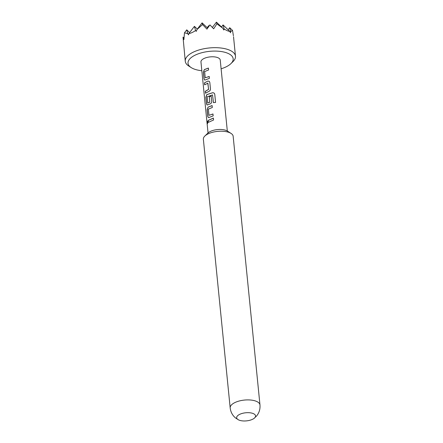 <?xml version="1.0" encoding="UTF-8"?>
<svg xmlns="http://www.w3.org/2000/svg" width="443" height="443" viewBox="0 0 443 443"><rect width="100%" height="100%" fill="white"/><g stroke="black" fill="none" stroke-linecap="round" stroke-linejoin="round"><path stroke-width="0.66" d="M207.158 123.038L207.413 121.149L207.789 121.88C207.634 123.78 207.424 124.167 207.158 123.038L207.385 123.769M207.451 123.73L207.479 121.172M221.107 68.803A22.682 9.724 174.3 0 0 230.925 63.626A22.682 9.724 174.3 0 0 227.696 53.243A22.682 9.724 174.3 0 0 197.384 54.168A22.682 9.724 174.3 0 0 191.188 67.591A22.682 9.724 174.3 0 0 193.502 68.787A22.682 9.724 174.3 0 0 201.836 70.725M191.188 67.591L188.779 66.04A25.229 10.815 -5.7 0 1 185.263 61.228A25.229 10.815 -5.7 0 1 201.105 49.383A25.229 10.815 -5.7 0 1 229.385 50.076A25.229 10.815 -5.7 0 1 235.477 56.217A25.229 10.815 -5.7 0 1 232.979 61.627L230.925 63.626M233.406 35.794L232.514 30.401L230.753 31.569L230.432 32.776L230 31.547L227.464 30.811L224.208 29.116L223.793 29.997L222.812 28.236L216.893 23.85L213.659 28.806L209.921 24.902L206.947 29.138L202.573 24.564L196.991 29.52L196.238 31.364L195.568 30.545C193.07 32.234 190.839 33.253 188.862 33.59L188.557 34.859L187.793 33.701L184.482 32.788L183.895 39.621L183.025 37.129L185.263 61.228M204.843 136.045L207.928 133.05A11.147 4.779 -5.7 0 1 226.318 130.513A11.147 4.779 -5.7 0 1 227.453 131.1L231.069 133.426A14.968 6.418 174.3 0 0 229.54 132.64A14.968 6.418 174.3 0 0 204.843 136.045A14.968 6.418 174.3 0 0 203.365 139.257L230.183 407.937A14.968 6.418 -5.7 0 1 239.58 400.909A14.968 6.418 -5.7 0 1 256.359 401.325A14.968 6.418 -5.7 0 1 259.975 404.963L233.156 136.283A14.968 6.418 174.3 0 0 231.069 133.426M253.263 413.574A9.491 4.07 174.3 0 0 240.112 414.155A9.491 4.07 174.3 0 0 238.666 419.947A9.491 4.07 174.3 0 0 238.96 420.075A9.491 4.07 174.3 0 0 254.027 418.413A9.491 4.07 174.3 0 0 253.263 413.574M227.32 131.012L220.237 60.054A9.685 4.153 174.3 0 0 217.895 57.695A9.685 4.153 174.3 0 0 207.042 57.429A9.685 4.153 174.3 0 0 200.961 61.976L208.044 132.939M205.353 79.917L204.622 80.028L204.04 78.926L203.37 72.187L204.323 69.595L208.393 68.05L208.581 69.972L204.622 71.583L205.236 77.807L209.207 76.451L209.406 78.367L205.353 79.917M205.236 77.807L209.251 76.495M210.475 89.082C210.436 90.173 209.899 90.948 208.863 91.402L205.463 93.229L205.275 91.308L208.537 89.386L207.917 83.168L204.627 84.823L204.433 82.902L207.833 81.069L209.257 81.313L209.805 82.343L210.475 89.082M205.58 93.246L205.386 91.324L208.603 89.431L207.784 83.079M213.46 102.676L212.524 94.907L207.136 96.818L207.756 103.036L209.805 102.111L209.262 96.64L211.173 96.076L211.721 101.591C211.682 102.682 211.145 103.457 210.109 103.911L207.119 105.046L206.532 103.944L205.862 97.205L206.815 94.608L212.59 92.725C213.786 92.692 214.512 93.218 214.766 94.309L215.575 102.388L213.437 102.626L212.524 94.907M207.756 103.036L209.7 102.283M209.096 117.445L208.371 117.556L207.784 116.454L207.114 109.72L208.066 107.117L212.119 105.567L212.313 107.494L208.365 109.116L208.98 115.341L212.961 113.967L213.161 115.889L209.096 117.445M208.98 115.341L213.005 114.012M208.382 122.34L208.182 120.424L213.376 118.065L213.576 119.987L208.382 122.34M202.573 24.564L202.102 22.864L196.991 29.52M195.568 30.545L194.422 26.353L188.862 33.59M187.793 33.701L186.736 29.847L184.482 32.788M183.025 37.129L183.983 38.043M216.893 23.85L216.428 22.15L212.391 27.405M216.428 22.15L222.812 28.236M224.208 29.116L223.062 24.93L221.489 26.979M223.062 24.93L230 31.547M230.753 31.569L229.701 27.715L228.128 29.759M229.701 27.715L232.514 30.401M208.913 26.264L208.742 25.644L209.107 25.993M208.742 25.644L207.169 27.688M186.736 29.847L189.626 32.599M194.422 26.353L197.307 29.105M202.102 22.864L207.617 28.119M208.492 122.357L208.182 120.424M208.293 120.446L213.421 118.115M208.431 117.561L207.784 116.454M207.894 116.47L207.224 109.737L208.066 107.117M208.16 107.145L212.164 105.617M207.18 105.052L206.648 103.961L205.973 97.227L206.914 94.636L212.607 92.775C213.803 92.737 214.523 93.268 214.761 94.365L214.766 94.309M214.761 94.365L215.569 102.444M209.772 102.322L209.329 96.679L211.217 96.12M204.738 84.846L204.544 82.919L207.833 81.069M207.9 81.113L209.279 81.34M204.683 80.033L204.04 78.926M204.151 78.943L203.481 72.203L204.323 69.595M204.417 69.623L208.437 68.095M233.533 36.775L235.477 56.217M238.666 419.947L235.61 418.02C232.497 415.445 230.687 412.084 230.183 407.937M254.027 418.413L256.647 415.922C259.188 412.782 260.296 409.127 259.975 404.963"/></g></svg>
